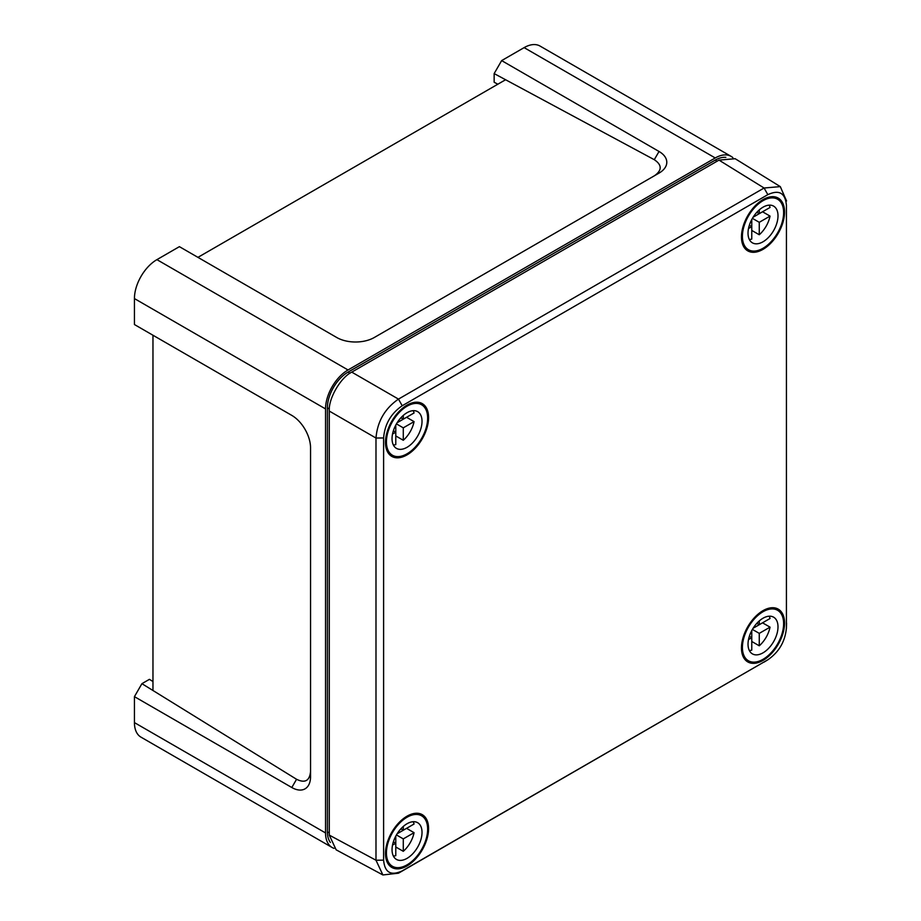 <?xml version="1.0" encoding="UTF-8"?>
<svg xmlns="http://www.w3.org/2000/svg" width="921" height="921" viewBox="0 0 921 921"><rect width="100%" height="100%" fill="white"/><g stroke="black" fill="none" stroke-linecap="round" stroke-linejoin="round"><path stroke-width="1.38" d="M725.863 157.387A29.15 16.831 120 0 0 715.237 160.116L717.114 161.198M497.835 84.214L494.151 82.234L494.151 73.588L501.646 60.602L524.13 47.627A31.798 18.362 -60 0 1 540.028 46.05L731.136 156.386A31.798 18.362 120 0 0 715.237 157.963L524.13 47.627M654.532 175.704C662.153 170.247 662.072 164.905 654.278 159.69L494.151 73.588M654.278 159.69L659.033 151.47A26.502 15.3 180 0 1 659.033 173.102L374.248 337.523A26.502 15.3 0 0 1 336.775 337.523L179.399 246.655L156.915 259.641A31.798 18.362 120 0 0 134.431 298.577L134.431 324.537L291.807 415.406A26.502 15.3 -120 0 1 310.55 447.848L310.55 771.499C309.64 780.824 304.978 783.414 296.562 779.281L152.967 690.497L152.967 335.244L291.865 415.429M659.033 151.47L501.646 60.602M732.897 157.652A31.798 18.362 120 0 0 731.136 156.386M330.363 842.427A29.15 16.831 120 0 1 327.404 831.859L327.404 407.83A29.15 16.831 -60 0 1 348.023 372.13L715.237 160.116M505.594 79.736L197.934 257.362M134.431 298.577L325.539 408.912A31.798 18.362 -60 0 1 348.023 369.966L715.237 157.963M325.539 408.912L325.539 832.941A31.798 18.362 120 0 0 332.124 847.493A31.798 18.362 120 0 0 334.093 848.379M152.967 681.54L149.421 679.341L141.926 683.67L152.967 690.497M310.55 447.848L310.55 776.691A26.502 15.3 60 0 1 291.807 787.513L296.562 779.281M141.926 683.67L134.431 696.644L291.807 787.513M332.124 847.493L141.017 737.168A31.798 18.362 -60 0 1 134.431 722.605L134.431 696.644M763.014 199.604A30.474 17.591 120 0 0 743.155 226.278A30.474 17.591 120 0 0 747.587 250.765A30.474 17.591 120 0 0 763.014 249.361A30.474 17.591 120 0 0 782.965 222.341A30.474 17.591 120 0 0 778.061 197.992A30.474 17.591 120 0 0 763.014 199.604M407.036 454.882A30.474 17.591 -60 0 1 391.609 456.286A30.474 17.591 -60 0 1 387.177 431.799A30.474 17.591 -60 0 1 407.036 405.125A30.474 17.591 -60 0 1 422.083 403.513A30.474 17.591 -60 0 1 426.987 427.862A30.474 17.591 -60 0 1 407.036 454.882M763.014 610.646A30.474 17.591 -60 0 1 778.061 609.034A30.474 17.591 -60 0 1 782.965 633.383A30.474 17.591 -60 0 1 763.014 660.415A30.474 17.591 -60 0 1 747.587 661.808A30.474 17.591 -60 0 1 743.155 637.332A30.474 17.591 -60 0 1 763.014 610.646M407.036 865.936A30.474 17.591 120 0 0 426.987 838.904A30.474 17.591 120 0 0 422.083 814.555A30.474 17.591 120 0 0 407.036 816.179A30.474 17.591 120 0 0 387.177 842.853A30.474 17.591 120 0 0 391.609 867.329A30.474 17.591 120 0 0 407.036 865.936M383.608 437.959L383.608 860.145C384.713 872.544 390.918 876.124 402.212 870.886L768.563 659.367L398.471 873.2L382.883 874.95L375.987 860.226L375.987 438.039L383.608 437.959C384.725 424.282 390.918 413.541 402.212 405.747L767.838 194.653C779.131 189.415 785.325 192.984 786.43 205.395L786.419 628.421L786.43 205.395M786.569 200.985L780.294 186.618L764.085 188.011L398.471 399.104L351.764 372.13C340.643 377.391 328.279 398.805 329.281 411.065L329.281 835.105L375.987 860.226L383.608 860.145M786.569 623.172L786.43 627.581C785.325 641.258 779.131 651.999 767.838 659.793L764.085 662.107M351.764 372.13L718.99 160.116L735.154 158.711L780.294 186.618M382.883 874.95L336.142 849.818L329.281 835.105M402.212 405.747L398.471 399.104C384.851 408.544 377.368 421.53 375.987 438.039L329.281 411.065M751.766 641.477L759.261 645.794A21.195 12.238 120 0 0 770.037 627.155L762.542 622.826L753.102 628.272M756.843 623.321L759.261 624.714L770.037 618.498A21.195 12.238 120 0 0 769.185 616.195M763.014 652.839A21.195 12.238 120 0 0 776.864 634.155A21.195 12.238 120 0 0 773.605 617.174A21.195 12.238 120 0 0 763.014 618.221A21.195 12.238 120 0 0 749.164 636.906A21.195 12.238 120 0 0 752.411 653.887A21.195 12.238 120 0 0 763.014 652.839M763.014 611.728A29.15 16.831 120 0 0 743.972 637.413A29.15 16.831 120 0 0 748.439 660.771A29.15 16.831 120 0 0 763.014 659.332A29.15 16.831 120 0 0 782.056 633.648A29.15 16.831 120 0 0 777.589 610.289A29.15 16.831 120 0 0 763.014 611.728M759.261 645.794L759.261 633.372L770.037 627.155M759.261 624.714L759.261 620.938M749.349 650.537A21.195 12.238 120 0 0 751.766 650.122L751.766 630.574M748.497 639.588L751.766 637.689L749.349 636.296M752.411 629.411L759.261 633.372M395.788 846.998L403.283 851.315A21.195 12.238 120 0 0 414.059 832.676L406.564 828.347L397.124 833.793M400.865 828.842L403.283 830.235L414.059 824.019A21.195 12.238 120 0 0 413.207 821.716M407.036 858.36A21.195 12.238 120 0 0 420.885 839.676A21.195 12.238 120 0 0 417.639 822.695A21.195 12.238 120 0 0 407.036 823.742A21.195 12.238 120 0 0 393.186 842.427A21.195 12.238 120 0 0 396.433 859.408A21.195 12.238 120 0 0 407.036 858.36M407.036 817.249A29.15 16.831 120 0 0 387.994 842.934A29.15 16.831 120 0 0 392.461 866.293A29.15 16.831 120 0 0 407.036 864.854A29.15 16.831 120 0 0 426.078 839.169A29.15 16.831 120 0 0 421.611 815.81A29.15 16.831 120 0 0 407.036 817.249M403.283 851.315L403.283 838.893L414.059 832.676M403.283 830.235L403.283 826.459M393.371 856.058A21.195 12.238 120 0 0 395.788 855.644L395.788 836.095M392.519 845.11L395.788 843.222L393.371 841.817M396.433 834.933L403.283 838.893M395.788 435.944L403.283 440.273A21.195 12.238 120 0 0 414.059 421.622L406.564 417.294L397.124 422.751M400.865 417.789L403.283 419.182L414.059 412.976A21.195 12.238 120 0 0 413.207 410.674M407.036 447.307A21.195 12.238 120 0 0 420.885 428.633A21.195 12.238 120 0 0 417.639 411.641A21.195 12.238 120 0 0 407.036 412.7A21.195 12.238 120 0 0 393.186 431.373A21.195 12.238 120 0 0 396.433 448.366A21.195 12.238 120 0 0 407.036 447.307M407.036 406.207A29.15 16.831 120 0 0 387.994 431.891A29.15 16.831 120 0 0 392.461 455.25A29.15 16.831 120 0 0 407.036 453.8A29.15 16.831 120 0 0 426.078 428.115A29.15 16.831 120 0 0 421.611 404.768A29.15 16.831 120 0 0 407.036 406.207M403.283 440.273L403.283 427.839L414.059 421.622M403.283 419.182L403.283 415.406M393.371 445.016A21.195 12.238 120 0 0 395.788 444.601L395.788 425.042M392.519 434.056L395.788 432.168L393.371 430.775M396.433 423.89L403.283 427.839M751.766 230.423L759.261 234.751A21.195 12.238 120 0 0 770.037 216.101L762.542 211.772L753.102 217.229M756.843 212.267L759.261 213.66L770.037 207.455A21.195 12.238 120 0 0 769.185 205.141M763.014 241.786A21.195 12.238 120 0 0 776.864 223.112A21.195 12.238 120 0 0 773.605 206.12A21.195 12.238 120 0 0 763.014 207.179A21.195 12.238 120 0 0 749.164 225.852A21.195 12.238 120 0 0 752.411 242.845A21.195 12.238 120 0 0 763.014 241.786M763.014 200.686A29.15 16.831 120 0 0 743.972 226.37A29.15 16.831 120 0 0 748.439 249.718A29.15 16.831 120 0 0 763.014 248.279A29.15 16.831 120 0 0 782.056 222.594A29.15 16.831 120 0 0 777.589 199.235A29.15 16.831 120 0 0 763.014 200.686M759.261 234.751L759.261 222.318L770.037 216.101M759.261 213.66L759.261 209.884M749.349 239.495A21.195 12.238 120 0 0 751.766 239.08L751.766 219.52M748.497 228.535L751.766 226.647L749.349 225.254M752.411 218.358L759.261 222.318M348.023 372.13L349.968 373.258M327.404 407.83L329.35 408.947M348.023 369.966L156.915 259.641M327.404 831.859L329.281 832.941M134.431 722.605L325.539 832.941M398.471 873.2L402.212 870.886M767.838 194.653L764.085 188.011L718.99 160.116M743.995 658.204L748.439 660.771M773.145 607.722L777.589 610.289M388.017 863.725L392.461 866.293M417.167 813.243L421.611 815.81M388.017 452.683L392.461 455.25M417.167 402.201L421.611 404.768M743.995 247.162L748.439 249.718M773.145 196.68L777.589 199.235"/></g></svg>
